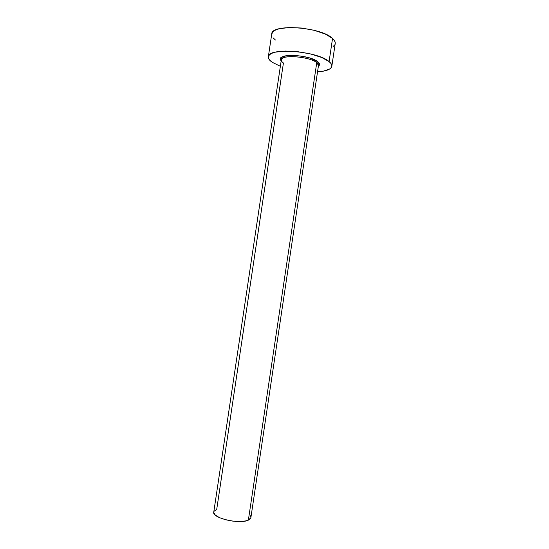 <?xml version="1.0" encoding="UTF-8"?>
<svg xmlns="http://www.w3.org/2000/svg" width="549" height="549" viewBox="0 0 549 549"><rect width="100%" height="100%" fill="white"/><g stroke="black" fill="none" stroke-linecap="round" stroke-linejoin="round"><path stroke-width="0.82" d="M318.2 66.175C318.88 65.118 318.399 63.938 316.759 62.634L317.734 61.708C319.909 63.485 320.122 65.002 318.365 66.264L319.312 65.297L319.532 64.185L319.003 62.977L317.734 61.708L316.759 62.634C309.711 56.472 281.019 54.337 281.321 59.903L213.767 512.093C211.749 517.975 239.741 524.569 248.368 520.136L316.759 62.634L248.368 520.136L250.886 517.638L318.489 65.461L316.759 62.634C310.233 56.924 283.799 54.365 281.623 59.168C280.889 60.335 281.486 61.612 283.421 62.998L216.718 509.417L214.055 511.297M331.829 66.216L335.219 43.543C335.453 41.937 334.561 40.228 332.55 38.43L329.091 61.577L321.666 57.467L310.645 53.967L297.826 51.702L285.405 51.064L275.474 52.134L271.954 53.246L269.586 54.68L268.427 56.369L268.495 58.242L269.758 60.225L272.146 62.236L280.367 66.292L272.146 62.236C269.401 60.335 268.132 58.51 268.337 56.767C267.569 47.166 317.48 50.899 329.091 61.577L332.55 38.43C321.083 26.819 271.103 23.477 271.728 34.059L268.344 56.732M329.091 61.577C331.122 63.238 332.035 64.796 331.822 66.251C330.985 69.38 326.223 71.246 317.535 71.844L323.272 71.178L329.729 68.975L331.376 67.417L331.85 65.619L331.081 63.65L329.091 61.577M281.205 60.706L280.642 58.51L282.913 56.629L287.889 55.531L294.827 55.422L302.623 56.321L309.993 58.091L317.734 61.708C308.497 53.802 272.723 53.438 281.582 61.131M335.254 42.849L334.519 40.681L332.55 38.43L325.18 34.004L314.186 30.312L301.367 28.013L288.925 27.498L278.954 28.829L275.413 30.113L273.011 31.732L271.721 34.093M273.1 37.847L275.461 40.036M333.071 46.583L334.753 44.84M250.296 515.669L250.872 516.945M250.893 517.611L249.905 519.224L246.192 520.843L240.277 521.536L233.064 521.166L225.728 519.793L219.463 517.638L215.263 515.058L213.746 512.464M281.321 59.903L281.019 58.324C283.215 52.711 311.043 55.888 317.672 61.714L319.243 64.034L318.489 65.461"/></g></svg>
